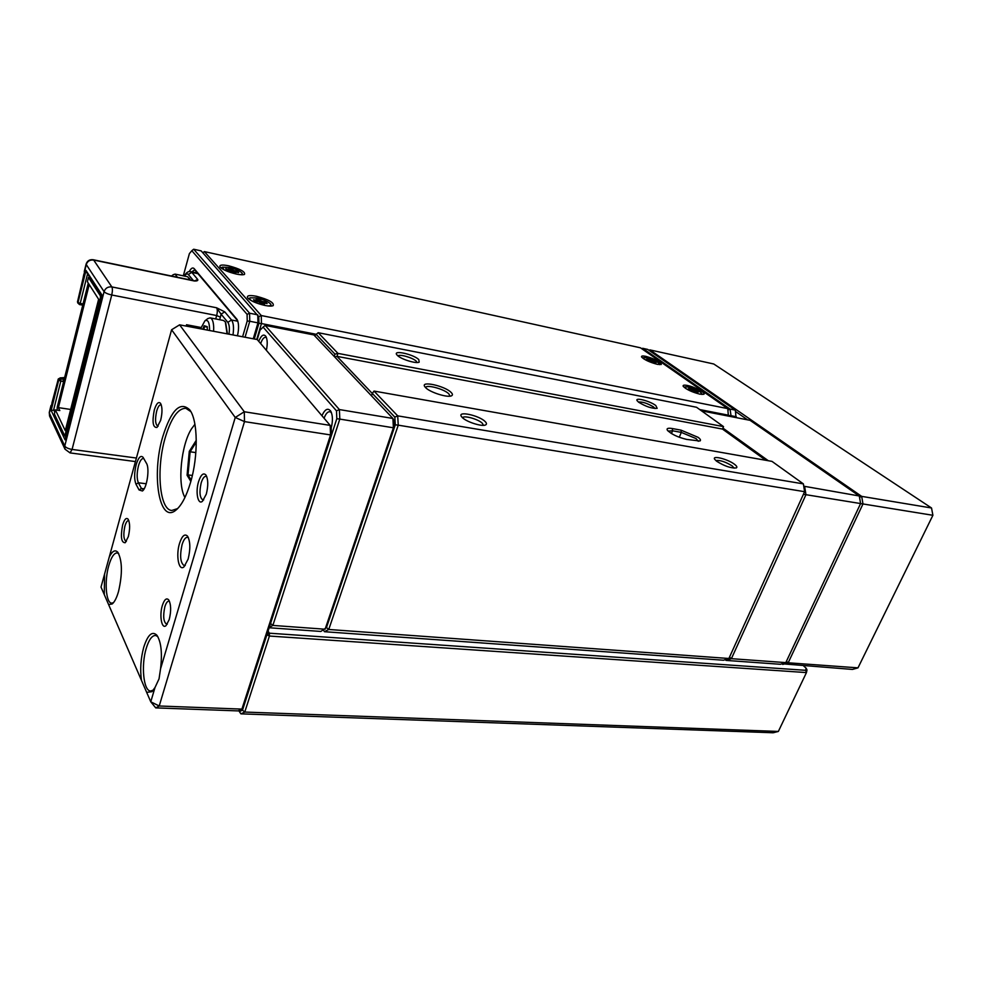 <?xml version="1.0" encoding="UTF-8"?>
<svg xmlns="http://www.w3.org/2000/svg" width="982" height="982" viewBox="0 0 982 982"><rect width="100%" height="100%" fill="white"/><g stroke="black" fill="none" stroke-linecap="round" stroke-linejoin="round"><path stroke-width="1.47" d="M258.732 341.331C261.187 335.402 263.544 333.72 265.815 336.286C267.485 339.416 267.669 344.093 266.368 350.316M266.503 337.734L265.631 337.292C263.765 337.243 262.12 339.342 260.672 343.602M321.936 415.705C324.895 409.236 327.792 407.665 330.639 411.004C332.812 415.14 332.996 420.799 331.204 427.968M331.413 412.587L329.878 411.691C327.657 411.593 325.717 413.778 324.085 418.246M269.252 627.486L272.861 625.424L325.103 629.216L393.414 427.784L339.809 419.093L272.861 625.424L270.553 623.472L336.814 418.713L336.482 410.857L263.102 327.116L260.034 330.148L257.235 339.563M394.199 428.017L393.414 427.784L392.886 418.455L313.872 334.936L265.165 325.398L339.391 409.568L392.886 418.455L393.757 420.333L394.199 428.017L326.466 627.572L395.292 424.801L394.838 417.117L372.313 393.426L371.503 395.869M728.889 658.492L723.55 660.223L324.477 631.708L328.749 629.474L728.889 658.492L804.602 491.687L398.25 425.169L328.749 629.474L326.466 627.572L320.844 631.451L269.166 627.756M336.482 410.857L339.391 409.568L339.809 419.093L336.814 418.713M265.165 325.398L263.102 327.116M860.6 503.557L805.952 494.695L731.394 658.677L785.809 662.617L860.6 503.557L859.299 495.984L750.101 420.345L701.504 410.832M785.809 662.617L780.371 664.286L726.054 660.407L725.268 659.659M722.985 428.14L768.305 460.73M803.73 486.2L859.299 495.984M803.902 487.256L804.712 486.912L805.952 494.695L803.386 494.363M729.503 657.13L731.394 658.677L726.054 660.407L725.6 659.56M735.948 417.571L736.304 416.736L731.013 415.705L730.657 416.54M727.981 409.973L730.068 409.077L735.346 410.12L647.678 349.408L642.633 348.291L730.068 409.077L731.013 415.705L728.754 415.435L728.472 416.11L728.73 415.251L699.749 409.568M735.346 410.12L736.021 417.583M641.86 348.782L642.633 348.291L642.019 348.892M256.449 296.257C249.551 294.993 246.592 295.508 247.599 297.791C250.496 300.848 256.228 303.389 264.796 305.427C268.921 306.237 271.707 306.298 273.168 305.635C274.309 302.689 268.737 299.559 256.449 296.257M228.708 265.803C222.055 264.514 219.158 264.894 220.017 266.932C222.656 269.669 228.057 272.039 236.22 274.039C240.345 274.899 243.106 275.009 244.506 274.395C245.451 271.793 240.185 268.933 228.708 265.803M645.911 356.356C642.523 355.668 641.086 355.901 641.627 357.043C644.45 359.842 649.654 362.26 657.228 364.297L661.267 364.494C661.058 362.027 655.939 359.314 645.911 356.356M687.437 385.484C684.049 384.834 682.637 385.116 683.227 386.356C686.332 389.461 691.856 392.051 699.798 394.15L703.726 394.298C706.696 393.254 694.888 386.896 687.437 385.484M253.258 338.79L257.959 322.869L258.917 323.287L254.277 338.974L258.917 323.287L258.757 316.67L258.917 323.287L261.457 323.557L256.744 339.441M316.278 334.31L261.457 323.557L261.261 315.541L727.785 408.622L640.46 347.812L204.354 251.588L261.261 315.541L258.757 316.67L201.163 250.889L193.675 249.232L249.588 313.209L257.775 314.841L257.959 322.869L249.759 321.261L245.07 337.231M728.374 416.086L727.785 408.622M204.354 251.588L202.844 252.791M242.603 336.765L247.219 320.991L247.083 314.35L191.821 250.705L189.379 253.651L183.303 275.832M189.231 271.609C191.073 268.172 192.718 267.19 194.166 268.638L237.018 319.408C238.908 322.98 239.056 328.454 237.472 335.795M237.681 320.746L195.344 270.59L194.436 270.013L191.785 271.891M247.083 314.35L249.588 313.209L249.759 321.261L247.219 320.991M193.675 249.232L191.821 250.705M713.754 363.991L649.838 349.887L861.68 496.376L931.525 507.989L713.754 363.991M932.9 515.292L862.982 503.95L788.178 662.789L857.986 667.858L932.9 515.292L931.525 507.989M857.986 667.858L852.462 669.429L782.003 663.783M747.597 419.854L735.543 411.483M786.398 661.352L788.178 662.789L782.74 664.446L782.347 663.685M649.065 350.365L649.838 349.887L649.225 350.476M859.532 497.285L861.68 496.376L862.982 503.95L860.576 503.631M55.336 410.034L51.162 410.427L58.699 380.144L58.245 379.236L51.886 403.111M194.546 280.901L197.726 279.489C198.229 280.57 197.124 281.073 194.436 281.012L93.671 260.058L111.85 286.928L216.568 307.771L224.755 311.859L231.556 320.009L237.84 321.237M54.317 395.071L49.346 413.029L64.763 446.037L104.08 291.642L86.244 264.526L77.541 301.646L78.032 302.456L85.999 270.443L101.907 294.919L65.045 439.85L51.162 410.427M187.304 326.294L186.531 324.735L188.728 326.564M193.957 280.705L93.278 259.751C89.657 259.322 87.275 260.77 86.121 264.084L86.244 264.526C87.472 261.138 89.951 259.641 93.671 260.058L93.278 259.751M228.966 334.187C229.763 328.54 229.371 324.576 227.824 322.317L221.073 314.142L224.755 311.859M215.696 318.941L216.666 315.541L220.41 317.161L221.073 314.142L216.568 307.771C217.513 309.379 217.55 311.969 216.666 315.541L111.739 294.993L72.079 449.425L136.412 458.042M65.364 438.598L65.045 439.85M101.735 295.594L101.907 294.919M86.526 272.235L85.999 270.443M81.666 285.038L83.765 274.53M65.904 436.168L64.824 436.02L54.366 413.925L55.373 409.899L59.816 410.562L58.392 407.628L89.215 284.584M64.824 436.02L100.385 297.914L100.422 295.913L88.466 277.44L90.123 277.771M65.475 435.272L66.113 435.357M101.036 298.037L100.385 297.914M100.422 295.913L101.527 296.122M88.27 283.098L57.214 407.223L57.14 410.169M55.373 409.899L65.278 430.644L98.617 299.277L87.398 281.736L88.466 277.44M70.655 409.457L58.392 407.628M268.086 631.07L269.35 633.194L805.645 670.313L806.087 668.128L803.632 665.943M778.358 731.443L806.455 672.584L269.424 636.041L244.751 712.06L778.358 731.443L773.129 732.768L240.946 713.853L244.751 712.06L242.505 710.146L266.871 634.826L269.424 636.041L269.35 633.194L266.871 634.826M238.81 710.563L239.363 711.631L242.505 710.146M806.087 668.128L807.008 669.92L806.455 672.584L805.645 670.313M239.363 711.631L240.946 713.853M104.571 574.089L101.011 587.076L104.276 594.589L104.571 574.089L109.26 557.027C112.316 550.914 115.213 549.38 117.914 552.387C122.32 560.869 122.541 573.869 118.552 591.373C116.735 597.731 114.624 601.917 112.218 603.955L108.597 604.568L141.457 680.354C139.972 669.454 140.733 658.406 143.753 647.212C147.803 634.691 152.185 630.714 156.911 635.256C161.183 641.933 162.398 653.14 160.545 668.865L159.035 678.869L154.984 687.572L151.842 691.696L146.674 692.371L150.762 701.799L154.984 687.572M118.712 553.639L117.202 552.915C114.035 552.952 111.212 557.224 108.744 565.742C104.288 581.037 105.896 603.058 111.641 603.144L113.458 602.702M157.783 636.557L155.573 635.452C151.989 635.452 148.871 639.773 146.22 648.415C140.991 665.256 143.47 690.984 150.565 691.009L153.29 690.162M162.717 436.843C171.224 409.85 180.222 400.865 189.722 409.862C197.959 420.222 198.499 455.992 190.496 482.592C186.371 496.34 181.51 505.509 175.938 510.112C159.28 524.425 151.253 475.006 162.717 436.843M190.839 411.63L185.794 408.279C177.902 408.34 171.028 418.234 165.148 437.947C156.077 468.684 159.415 509.719 171.74 510.48L177.619 508.602M198.56 481.671C200.893 474.687 203.348 472.452 205.913 474.981C208.245 479.376 208.368 485.771 206.281 494.167L202.452 501.262C197.898 505.337 195.308 491.994 198.56 481.671M206.736 476.552L206.036 476.282C204.195 476.258 202.574 478.455 201.187 482.874C199.15 492.117 199.727 497.825 202.93 499.985L203.704 499.899M162.325 605.563C164.301 599.548 166.412 597.645 168.659 599.83C171.101 604.372 171.298 610.951 169.223 619.581L166.044 625.608C161.735 629.683 159.17 615.554 162.325 605.563M169.456 601.279L168.965 601.119C167.394 601.107 166.032 602.997 164.853 606.778C162.877 616.107 163.466 621.937 166.633 624.245L167.259 624.171M122.615 525.014C124.37 519.318 126.199 517.367 128.077 519.147C130.054 522.94 130.14 528.758 128.335 536.614L125.242 542.715C121.289 542.862 120.418 536.958 122.615 525.014M128.814 520.57L128.605 520.521C127.23 520.521 126.003 522.387 124.91 526.094C123.18 534.38 123.572 539.486 126.089 541.426L126.347 541.426M154.284 410.071C156.322 403.553 158.409 401.307 160.532 403.32C162.423 407.002 162.46 412.673 160.643 420.357L156.997 427.44C152.91 427.808 152.014 422.014 154.284 410.071M161.269 404.842L160.938 404.744C159.354 404.744 157.918 406.879 156.666 411.151C154.898 419.363 155.279 424.371 157.795 426.2L158.139 426.2M179.497 543.476C182.026 535.828 184.702 533.398 187.55 536.172C190.373 541.438 190.557 549.098 188.114 559.151L184.002 566.847C178.761 571.659 175.729 555.444 179.497 543.476M188.384 537.645L187.488 537.277C185.414 537.264 183.609 539.732 182.063 544.691C179.632 555.935 180.357 562.919 184.211 565.632L185.267 565.46M136.019 484.261C134.129 479.547 134.178 473.017 136.167 464.682C138.376 457.526 140.672 455.047 143.016 457.268L146.465 463.308C149.841 468.402 146.944 488.128 142.402 490.988L139.076 489.957L136.019 484.261L138.364 482.776L141.445 488.459L143.544 489.76M143.912 458.778L143.286 458.52C141.494 458.533 139.898 460.951 138.487 465.763C136.756 473.005 136.719 478.676 138.364 482.776L146.232 483.758M160.545 668.865L235.238 417.473L171.592 329.768L109.26 557.027M331.499 435.149L330.553 434.928L330.161 425.39L257.21 339.539L179.596 324.833L244.297 411.753L330.161 425.39L331.167 427.305L331.499 435.149L243.413 707.322L241.903 709.102L238.086 710.907L155.745 707.887L159.219 705.997L241.903 709.102L330.553 434.928L244.493 421.609L159.219 705.997L150.762 701.799L155.745 707.887M244.297 411.753L235.238 417.473L244.493 421.609L244.297 411.753M171.592 329.768L179.596 324.833M146.674 692.371L141.457 680.354M108.597 604.568L104.276 594.589M194.915 424.31L191.6 428.692C181.069 444.748 177.19 484.421 184.935 497.469M190.827 481.389L187.083 475.239L189.28 451.376L196.277 440.255M192.349 475.46L188.004 474.895L191.183 480.1M195.848 452.592L190.127 451.794L188.004 474.895L187.083 475.239M196.29 442.023L190.127 451.794L189.28 451.376M451.02 392.334C452.677 393.917 452.862 395.071 451.585 395.758C448.05 398.017 430.239 392.505 425.697 387.718L424.776 386.638C420.333 380.537 444.662 385.865 451.02 392.334M449.965 395.955L448.774 393.782C444.06 388.946 425.844 384.109 425.636 387.669M681.017 430.153L698.128 437.346C700.485 439.15 701.074 440.366 699.908 441.004L686.639 439.408C677.506 437.162 671.062 434.069 667.294 430.116C666.459 428.373 668.128 427.857 672.302 428.545L681.017 430.153L681.312 432.387L672.584 430.791L668.116 431.11M698.239 441.286L696.189 438.647L681.312 432.387L679.274 437.285M716.676 461.258C724.483 466.131 731.025 468.353 736.304 467.923C737.445 467.297 736.856 466.106 734.548 464.326C727.969 459.171 711.729 455.01 714.687 459.281L716.676 461.258M734.106 468.144L732.191 465.922C725.367 461.736 719.929 459.969 715.878 460.607M638.668 402.227C645.947 406.646 652.109 408.684 657.154 408.34L655.804 405.541C650.133 401.073 634.532 397.01 637.146 400.705L638.668 402.227M655.043 408.537L653.607 407.002C647.568 403.344 642.498 401.687 638.398 402.019M462.326 417.571C466.622 422.027 482.322 426.949 485.636 424.899C486.912 424.212 486.716 423.07 485.059 421.474C479.007 415.361 457.231 410.697 461.393 416.466L462.326 417.571M483.463 425.329L482.322 423.254C478.246 419.105 463.529 415.03 462.583 417.792M397.391 355.423C401.073 359.289 416.368 363.978 419.191 362.125L418.762 359.559C413.704 354.428 393.119 349.752 396.691 354.6L397.391 355.423M417.105 362.505L416.233 361.167C412.906 357.755 399.367 353.851 397.98 355.926M765.813 460.288L722.482 429.073L723.525 426.618L722.568 429.134M334.224 356.454L334.96 354.134L337.955 353.385L723.525 426.618L696.533 407.26L318.18 332.702L337.955 353.385L337.01 356.368L722.482 429.073M334.69 356.945L337.01 356.368L372.288 393.487M334.96 354.134L316.192 334.383L314.67 335.783M771.987 461.38L373.995 391.069L397.698 415.852L803.374 483.88L771.987 461.38M804.602 491.687L803.374 483.88M394.838 417.117L397.698 415.852L398.25 425.169L395.292 424.801M316.192 334.383L318.18 332.702M373.995 391.069L372.313 393.426M323.409 630.1L324.477 631.708M658.05 364.457L659.204 363.586L657.965 362.419C652.122 359.068 647.31 357.473 643.492 357.632L643.91 358.982M650.833 361.29L646.303 359.449L649.102 360.063L647.261 358.749L649.863 359.314L656.234 362.468L653.447 361.855L655.313 363.18L652.699 362.616L650.833 361.29M659.303 363.794L659.585 364.653M649.09 360.91L647.519 360.308M649.286 360.541L649.568 359.854L648.476 359.608M651.005 361.401L649.863 359.314M654.11 362.002L651.557 361.806M654.724 362.137L654.503 361.241M653.791 362.849L652.735 362.616M239.51 274.616C241.854 274.641 242.714 274.138 242.088 273.094C240.087 270.971 235.901 269.105 229.543 267.497L222.509 267.129L224.019 269.817M242.21 273.291L242.579 274.776M229.702 270.651L228.683 268.307L232.464 269.166L233.581 270.504L237.632 271.413L238.687 272.665L234.624 271.756L235.754 273.106L231.936 272.26L230.819 270.909L226.744 269.989L225.713 268.737L229.788 269.645L230.058 270.737M221.343 268.209L221.871 267.448M231.396 271.597L231.924 269.755L229.407 269.191M232.464 272.37L232.464 269.166M237.006 272.296L233.581 271.216L233.2 272.542M237.399 272.382L237.632 271.413M234.465 272.824L233.79 272.665M230.181 270.308L226.437 269.62M232.881 270.922L233.581 270.504L232.881 270.922M233.925 272.174L234.624 271.756M267.276 305.856C270.296 305.979 271.437 305.39 270.688 304.089C268.295 301.597 263.63 299.547 256.683 297.939L250.226 297.816C249.121 298.503 249.809 299.62 252.288 301.167M270.823 304.322L271.118 306.077M257.603 301.707L257.689 300.541L256.167 298.994L260.034 299.755L261.556 301.302L265.692 302.112L267.129 303.561L262.992 302.763L264.539 304.322L260.647 303.573L259.113 302.002L254.939 301.192L253.528 299.731L257.689 300.541L257.91 301.769M248.962 299.142L249.588 298.123M259.052 301.99L259.518 300.418L257.088 299.94M260.39 303.303L260.034 299.755M265.066 303.156L261.593 302.075L261.126 303.659M265.68 303.278L265.692 302.112M263.078 304.039L262.268 303.217L262.084 303.843M258.07 301.216L254.448 300.676M260.844 301.756L261.593 302.075L261.556 301.302L260.844 301.756M262.268 303.217L262.992 302.763M700.141 394.224L701.578 393.254L700.031 391.83C693.955 388.332 689.008 386.687 685.191 386.896L685.731 388.504M701.7 393.5L701.958 394.469M692.899 390.873L693.636 390.063L696.447 390.627L698.398 391.978L695.587 391.413L697.686 392.874L695.047 392.346L690.125 390.32L688.186 388.958L691.009 389.535L688.934 388.086L691.561 388.614L693.636 390.063L693.501 391.266M696.839 391.671L690.199 388.97M696.029 391.499L696.447 390.627M696.128 392.555L694.851 392.211M690.972 390.48L689.45 389.842M691.058 389.682L691.561 388.614M209.534 330.504L209.571 328.479C209.264 321.875 207.705 319.334 204.882 320.868L200.574 328.81M207.705 318.671L210.074 317.849C212.321 318.499 213.536 321.801 213.708 327.779L213.597 331.278M225.627 322.354L227.431 333.892M227.075 333.831L225.332 321.863L223.442 320.451L210.074 317.849M202.758 329.228L204.17 325.729L207.263 326.662L207.3 330.087M207.276 327.239L204.759 326.49L203.593 329.387M204.759 326.49L204.17 325.729M190.042 279.882L187.672 276.752L175.078 274.113L177.398 277.255M173.262 274.702L175.078 274.113M189.391 278.237L190.226 279.931M237.509 320.328L236.723 319.015M194.166 268.638L195.344 270.59M64.26 379.077L60.418 377.91L60.872 378.807L63.241 379.187L63.179 381.47L60.81 381.102L53.666 409.789L54.796 412.182M200.991 327.485L186.531 324.735L186.163 326.085M87.57 273.831L80.193 303.401L83.04 303.978M197.959 273.683L191.797 272.382L197.726 279.489M193.356 280.582L188.335 274.494C187.255 273.34 186.003 273.868 184.579 276.102M220.41 317.161L219.673 319.715M197.456 273.094L190.655 271.658L191.797 272.382L188.335 274.494M227.824 322.317L231.556 320.009C233.52 322.845 233.998 327.828 232.992 334.948M50.978 405.529L49.26 412.477L49.579 416.073L49.272 412.415M64.996 449.179L70.041 452.898L72.079 449.425C68.298 448.762 65.868 447.632 64.763 446.037L64.996 449.179L49.689 416.307M104.08 291.642C105.307 293.004 107.86 294.109 111.739 294.993C112.574 291.249 112.623 288.561 111.85 286.928C107.971 286.535 105.381 288.107 104.08 291.642M58.699 380.144L60.872 378.807L60.81 381.102L58.699 380.144M54.391 394.752L58.22 379.077L60.418 377.91L58.368 378.905M60.086 377.886L64.628 377.591M62.467 378.23L64.714 377.26M81.801 304.936L82.586 303.855M77.75 302.91L79.53 304.58L82.058 304.997M80.193 303.401L78.032 302.456L79.53 304.58L80.193 303.401M77.688 302.8L77.504 301.499L77.688 302.8M77.603 301.376L81.727 284.78M144.17 488.803L141.445 488.459L139.076 489.957M671.442 433.553L672.584 430.791L672.302 428.545M331.032 411.703L330.639 411.004M70.041 452.898L135.442 461.577M84.268 271.535L86.121 264.084M190.655 271.658C188.311 271.081 186.187 272.542 184.272 276.04M101.747 295.238L65.131 439.224M86.428 272.075L101.662 295.557M190.533 411.09L189.722 409.862M177.3 508.922L175.938 510.112M152.787 690.763L151.842 691.696M222.509 267.129L221.822 267.472M250.226 297.816L249.502 298.172M685.191 386.896L684.552 387.154M204.882 320.868L207.951 318.487M171.469 276.028L173.397 274.604"/></g></svg>
